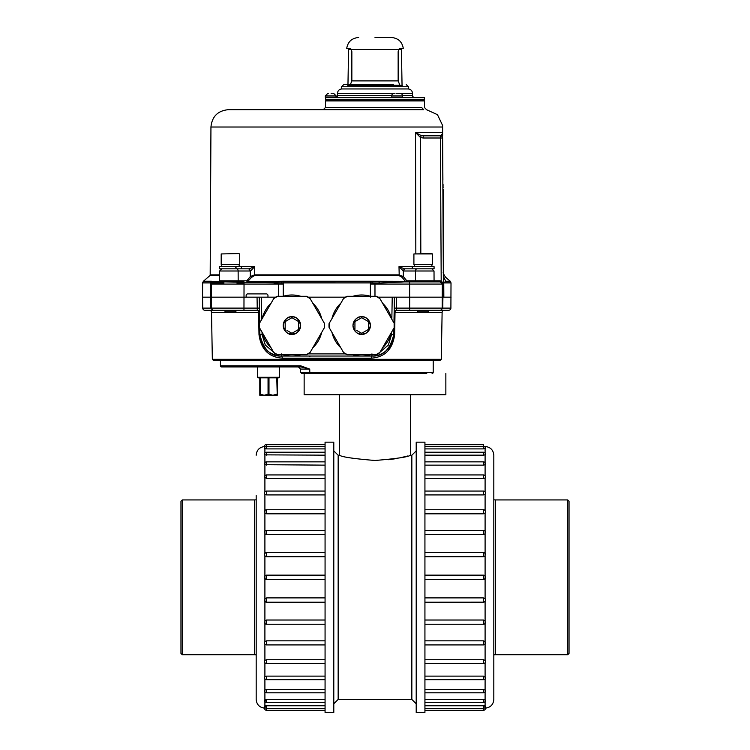 <?xml version="1.0" encoding="UTF-8"?>
<svg xmlns="http://www.w3.org/2000/svg" width="750" height="750" viewBox="0 0 750 750"><rect width="100%" height="100%" fill="white"/><g stroke="black" fill="none" stroke-linecap="round" stroke-linejoin="round"><path stroke-width="1.12" d="M424.931 444.328L483.356 444.328L483.356 448.894L485.1 448.275M424.931 442.153L424.931 712.5L416.203 712.5L416.203 442.153L424.931 442.153M485.541 446.522C490.603 447.234 493.369 450.141 493.819 455.231L493.819 699.422C493.369 704.513 490.603 707.419 485.541 708.131A2.184 2.184 0 0 1 483.356 710.316L483.356 708.328A2.184 2.184 0 0 0 485.541 706.144M485.1 446.522L485.1 447.188M424.931 452.222L483.356 452.222L483.356 455.166L485.1 454.856L485.1 453.956M424.931 461.859L483.356 461.859L483.356 465.141L485.1 464.7L485.1 463.387M485.1 477.966L485.541 477.131A2.184 2.184 0 0 0 483.356 474.938L483.356 478.528L485.1 477.966L485.1 491.934M485.1 494.25L485.541 493.256A2.184 2.184 0 0 0 483.356 491.062L483.356 494.925L485.1 494.25L485.1 510.609M485.1 513.056L485.541 511.941A2.184 2.184 0 0 0 483.356 509.738L483.356 513.816L485.1 513.056L485.1 531.272M483.356 530.541L483.356 534.637L485.1 533.812L485.1 531.356M485.1 555.9L485.1 553.322L483.356 552.469L483.356 556.763L485.1 555.9L485.1 576.019L483.356 575.147L424.931 575.147L483.356 575.147L483.356 579.506L485.1 578.634L485.1 576.019M483.356 597.891L483.356 602.222L485.1 601.331L485.541 599.981L485.1 598.753L483.356 597.891L424.931 597.891M485.1 623.297L485.1 620.831L483.356 620.016L424.931 620.016M485.1 643.866L485.1 641.597L483.356 640.837L424.931 640.837M483.356 659.728L483.356 663.591A2.184 2.184 0 0 0 485.541 661.397L485.1 660.403L483.356 659.728L424.931 659.728M483.356 676.116L483.356 679.716A2.184 2.184 0 0 0 485.541 677.522L483.356 676.116L424.931 676.116M485.1 691.266L485.1 689.953L483.356 689.513L424.931 689.513M485.1 700.688L485.1 699.797L483.356 699.487L424.931 699.487M485.1 706.369L483.356 705.759L485.1 705.919L485.1 701.559M485.1 708.131L485.1 707.456M567.731 654.722L567.731 499.931L569.044 501.234L569.044 653.419L567.731 654.722L495.403 654.722L495.403 499.931L493.819 499.809M569.044 507.206L569.044 647.438M180.956 501.234L180.956 653.419L182.269 654.722L182.269 499.931L180.956 501.234M256.181 495.562L256.181 659.081M256.181 577.322L256.181 699.422C256.631 704.513 259.397 707.419 264.459 708.131A2.184 2.184 0 0 0 266.644 710.316L266.644 705.759L264.9 705.919L265.669 706.472M264.9 708.131L264.9 707.456M325.069 699.487L266.644 699.487L264.9 699.797L265.463 700.866M325.069 689.513L266.644 689.513L264.9 689.953L264.9 691.266M264.9 676.688L264.459 677.522A2.184 2.184 0 0 0 266.644 679.716L266.644 676.116L264.9 676.688L264.9 662.719M264.9 660.403L264.459 661.397A2.184 2.184 0 0 0 266.644 663.591L266.644 659.728L264.9 660.403L264.9 644.044M264.9 641.597L264.459 642.712A2.184 2.184 0 0 0 266.644 644.916L266.644 640.837L264.9 641.597L264.9 623.372M325.069 620.016L266.644 620.016L264.9 620.831L264.9 623.297M264.9 598.753L264.9 601.331L266.644 602.184L266.644 597.891L264.9 598.753L264.9 578.634L266.644 579.506L325.069 579.506L266.644 579.506L266.644 575.147L264.9 576.019L264.9 578.634M325.069 552.431L266.644 552.431L264.9 553.322L264.459 554.672L264.9 555.9L266.644 556.763L325.069 556.763M264.9 531.356L264.9 533.812L266.644 534.637L325.069 534.637M264.9 510.788L264.9 513.056L266.644 513.816L325.069 513.816M325.069 491.062L266.644 491.062A2.184 2.184 0 0 0 264.459 493.256L264.9 494.25L266.644 494.925L325.069 494.925M325.069 474.938L266.644 474.938A2.184 2.184 0 0 0 264.459 477.131L266.644 478.528L325.069 478.528M264.9 463.387L264.9 464.7L264.9 463.387M264.9 453.956L264.9 454.856L264.9 453.956M264.9 448.275L266.644 448.894L325.069 448.894M264.9 446.522L264.9 447.188M264.459 477.131L264.9 476.278M266.644 705.759L325.069 705.759M266.644 676.116L325.069 676.116M266.644 659.728L325.069 659.728M266.644 640.837L325.069 640.837M266.644 597.891L325.069 597.891M266.644 575.147L325.069 575.147L266.644 575.147A2.184 2.184 0 0 0 264.459 577.322A2.184 2.184 0 0 0 266.644 579.506M264.9 475.809L264.9 464.7L325.069 465.141M264.9 462.731L264.9 454.856L325.069 455.166M325.069 444.328L266.644 444.328L266.644 448.894L264.9 448.734L264.9 453.094M325.069 442.153L325.069 712.5L333.797 712.5L333.797 442.153L325.069 442.153M339.572 394.734L339.572 455.231L338.156 455.231L338.156 699.422L333.797 703.781M409.678 455.447L411.844 455.231L411.844 699.422L338.156 699.422M375 460.481C353.466 458.7 341.653 456.956 339.572 455.231C341.663 456.956 353.475 458.7 375 460.481C396.525 458.7 408.337 456.956 410.428 455.231C408.356 456.947 396.544 458.7 375 460.481M407.672 456L399.778 457.884M394.65 458.841L388.519 459.703M426.75 373.472L304.144 373.472L304.144 394.734L445.856 394.734L445.856 373.472M424.931 708.328L483.356 708.328L483.356 705.759L424.931 705.759M483.356 579.506L424.931 579.506L483.356 579.506A2.184 2.184 0 0 0 485.541 577.322A2.184 2.184 0 0 0 483.356 575.147M483.356 556.763L424.931 556.763M483.356 534.637L424.931 534.637M483.356 513.816L424.931 513.816M483.356 494.925L424.931 494.925M483.356 478.528L424.931 478.528M483.356 465.141L424.931 465.141M483.356 455.166L424.931 455.166M483.356 448.894L424.931 448.894M212.916 310.247L210.881 308.109L210.694 297.169L211.266 297.169L210.431 297.169L243.966 297.169L211.266 297.169L211.603 283.031L210.553 282.9L211.256 281.259L210.553 282.9L202.622 282.891L202.547 297.169L211.266 297.169L211.453 308.109L202.734 308.109A2.184 2.184 0 0 0 204.919 310.247L257.316 310.247A2.184 2.184 0 0 1 259.5 312.394L258.609 312.394L258.994 334.613C261.028 349.444 268.875 357.3 282.525 358.172L281.681 356.034C270.75 356.709 263.484 349.566 259.884 334.613L259.772 328.238M378.019 297.169L442.913 297.169L442.753 308.109L450.9 308.109A2.184 2.184 0 0 1 448.716 310.247L444.3 310.247A2.184 2.184 0 0 0 442.116 312.394L428.006 312.394M433.209 360.394L433.209 372.366A1.116 1.116 0 0 1 432.103 373.472M220.425 360.394L220.425 365.822A1.116 1.116 0 0 0 221.531 366.938L300.984 366.938L309.731 369.113L302.869 369.084M220.425 365.822L300.712 365.822L300.984 366.938L247.172 366.938M255.244 366.938L221.531 366.938M259.678 322.941L259.228 297.169L261.412 297.169L243.966 297.169L246.131 297.169L246.141 294.984L247.228 293.897L266.869 293.897L267.956 294.984L267.966 297.169M441.3 359.306L440.184 360.394L213.441 360.394L212.334 359.306L441.3 359.306L442.116 312.394M418.331 312.394L395.025 312.394L394.641 334.613C392.616 349.444 384.769 357.291 371.109 358.172L282.525 358.172M212.334 359.306L211.519 312.394A2.184 2.184 0 0 0 209.334 310.247L225.009 310.247L225.009 311.775L235.912 311.775L235.912 310.247L243.966 310.247L243.966 308.109L257.241 308.109L257.316 310.247A2.184 1.294 -90 0 1 258.609 312.394L235.294 312.394M218.897 310.247L209.334 310.247M394.209 308.109L396.394 308.109L396.319 310.247L394.134 312.394L395.025 312.394A2.184 1.294 90 0 1 396.319 310.247L417.722 310.247L417.722 311.775L428.625 311.775L428.625 310.247L444.3 310.247M300.9 366.938L300.712 365.822L309.731 369.113L309.797 372.366L300.637 372.384L301.744 373.472L309.975 373.472L309.797 372.366L433.209 372.366M261.797 319.275L261.412 297.169L275.616 297.169M308.25 297.169L345.384 297.169M442.369 297.169L409.669 297.169L409.669 308.109L442.181 308.109L442.303 284.072L442.219 282.113L441.197 280.997L442.847 284.072L442.913 297.169L451.088 297.169L443.456 297.169L443.137 190.322M394.406 297.169L393.956 322.941M393.863 328.238L393.75 334.613C390.15 349.566 382.884 356.709 371.953 356.034C383.109 356.166 393.553 346.997 393.75 334.613L394.641 334.613M262.022 332.128L262.059 334.613L265.284 345.038L273.572 352.134M380.062 352.134L388.35 345.038L391.575 334.613L391.613 332.128M258.994 334.613L259.884 334.613C260.072 340.688 262.341 345.853 266.709 350.081C269.006 353.091 277.716 356.55 281.681 356.034L371.953 356.034L371.109 358.172M259.5 312.394L257.316 310.247M259.425 308.109L257.241 308.109L257.053 297.169M210.881 308.109L211.453 308.109A2.184 2.184 0 0 0 213.637 310.247M440.719 310.247L442.753 308.109L442.181 308.109A2.184 2.184 0 0 1 439.997 310.247L409.669 310.247L409.669 308.109L396.394 308.109L396.581 297.169M394.134 312.394A2.184 2.184 0 0 1 396.319 310.247M308.841 368.822L304.828 367.566M300.637 372.384L300.581 369.075L298.397 366.938L300.581 369.075L309.731 369.113M245.644 366.938L291.394 366.938M281.953 356.034L291.769 356.034M387.947 349.491L387.009 349.491M374.981 296.297L374.972 284.072L379.631 283.031L370.491 282.9L370.228 281.259L405.366 281.372L402.113 277.378L399.225 275.691L254.4 275.691L251.522 277.378L247.303 281.906L246.534 280.819L247.041 280.556L248.269 281.372L281.55 281.372L281.55 282.928L226.219 281.906L226.603 280.819L220.275 280.819L219.253 281.906L213.516 281.906L211.603 283.031L211.041 282.928L211.828 281.372L219.412 281.372M423.684 109.669C427.5 109.716 427.5 109.716 423.684 109.669C427.5 109.716 427.5 109.716 423.684 109.669L421.631 107.494C425.466 107.559 425.466 107.559 421.631 107.494L325.472 107.494L323.287 109.669L423.684 109.669L228.394 109.669L326.812 109.669M219.6 274.866L210.178 274.866L210.947 127.012L442.613 127.012L442.613 135.825L442.613 127.012C442.603 124.819 442.603 124.819 442.613 127.012C442.603 124.819 442.603 124.819 442.613 127.012L442.613 132.572L415.519 132.572L421.219 135.572L440.447 135.825A2.184 2.184 0 0 1 442.622 138L443.456 297.169M210.553 282.9L210.431 297.169L202.547 297.169L202.734 308.109M211.453 308.109L243.966 308.109L244.041 281.906L219.253 281.906M391.837 319.275L392.222 297.169L409.669 297.169L409.594 284.072L442.847 284.072L440.119 281.906L403.922 281.906L379.631 283.031L379.631 281.906L372.084 281.372L372.084 282.928M434.419 281.906L433.359 280.819L427.031 280.819L427.416 281.906L409.594 281.906L409.594 284.072L370.378 284.072L370.491 282.9L326.812 282.891L283.144 282.891L283.256 284.072L278.663 284.072L274.003 283.031L274.003 281.906L247.303 281.906M244.041 282.994L237.066 282.994M223.866 282.994L212.794 282.994L214.537 282.994L215.634 281.906L211.256 281.259L203.372 281.259L202.622 282.891M278.653 296.297L278.663 284.072L211.331 284.072L211.603 283.031M246.141 294.984L247.228 293.897M266.869 293.897L267.956 294.984M442.894 180.197L442.622 138L440.447 138L441.197 280.997L440.119 280.819L440.119 281.906L441.853 282.759L440.841 282.028L441.853 282.759L442.219 282.113M210.506 284.072L211.331 284.072L213.516 281.906L212.812 282.019M249.966 281.906L283.406 281.259L283.144 282.891L281.55 282.928M441.516 281.212L440.841 282.028M443.353 276.347L445.763 281.259C445.528 275.897 445.528 275.897 445.763 281.259L443.766 282.891L443.841 297.169M442.434 133.819L440.447 135.825L442.162 134.522L442.613 132.591M441.769 282.666L440.119 281.906M220.275 280.819L218.475 281.906L213.516 281.906M404.194 281.906L390.984 281.906M406.331 281.906L405.366 281.372L406.594 280.556L407.1 280.819L406.331 281.906L403.931 281.906M442.847 284.072L441.853 282.759L442.847 284.072M423.178 138L440.447 138L440.447 135.825L423.178 135.825L423.178 138L420.534 137.569L415.519 132.572L415.828 253.566M442.575 133.162L442.613 132.572M323.287 109.669L314.128 109.669M312.131 109.669L300.075 109.669M297.947 109.669L284.981 109.669M282.797 109.669L247.022 109.669M245.25 109.669L240.328 109.669M238.828 109.669L228.394 109.669C217.838 110.691 212.025 116.475 210.947 127.012M254.4 275.691L254.634 274.866L250.303 276.562L251.522 277.378M402.113 277.378L403.331 276.562L399 274.866L254.634 274.866L254.634 266.653L250.566 270.994L249.206 268.819L236.588 268.819A2.184 1.537 -90 0 1 238.134 270.994L219.619 270.994L221.803 268.819M406.594 280.556L403.331 276.562L403.331 270.994L399 266.653L404.428 268.819L412.266 268.819L412.266 266.644L434.072 266.644L434.072 268.819L412.266 268.819M246.534 280.819L238.172 280.819L238.134 270.994L250.303 270.994L250.303 276.562L247.041 280.556M421.219 135.572L420.534 137.569L420.825 253.566M241.369 266.653L254.634 266.653L249.206 268.819L241.369 268.819L241.369 266.644L219.562 266.644L219.562 268.819L241.369 268.819M433.359 280.819L434.062 280.819L434.016 270.994L415.5 270.994A2.184 1.537 90 0 1 417.047 268.819L404.428 268.819L403.069 270.994M235.247 266.653L236.906 268.819M413.906 253.941L431.784 253.566L432.441 253.941L432.441 264.459L413.906 264.459L413.906 253.941L432.441 253.941M431.887 266.644L431.887 264.459M414.469 266.644L414.469 264.459L414.469 266.644M428.625 311.775L427.969 312.431L418.378 312.431L417.722 311.775M239.072 253.566L221.194 253.941L239.072 253.566M221.194 253.941L221.194 264.459L239.728 264.459L239.728 253.941M225.009 311.775L225.666 312.431L235.256 312.431L235.912 311.775M424.378 97.678L325.622 97.678L325.622 99.853L424.378 99.853L424.378 97.678M393.319 84.591L343.753 84.591L350.372 84.591L351.853 80.888L398.147 80.888L398.147 51.675L398.625 49.491L399.881 48.403L403.294 48.403C402.113 41.7 398.128 38.062 391.35 37.5M341.569 86.737L408.431 86.737L408.469 88.95L341.531 88.95L341.569 86.737L343.753 84.591M375 37.5L391.35 37.5L375 37.5M358.65 37.5C351.872 38.062 347.887 41.7 346.706 48.403L350.119 48.403L351.375 49.491L351.853 51.675L351.853 80.888M398.147 80.888L399.628 84.591M402.216 86.559L402.216 85.247L347.784 85.247L347.784 86.559L402.216 86.559M393.225 93.544L394.509 93.309L393.225 93.544A2.616 2.616 0 0 0 391.678 95.934L392.119 97.678M401.034 93.544L399.75 93.309L401.034 93.544A2.616 2.616 0 0 1 402.581 95.934L402.141 97.678M399.75 93.309L398.194 93.609M402.544 95.494L412.5 95.494L412.5 93.309L396.066 93.609M394.509 93.309L337.5 93.309C337.762 90.666 339.216 89.212 341.859 88.95M331.106 93.309L332.231 93.309M328.491 93.309L327.928 93.309L328.491 93.309M442.744 156.384L442.828 171.694M442.856 174.122L442.866 175.734M443.156 193.678L443.006 205.988M442.866 179.897L442.847 175.809M442.941 193.669L443.137 189.412M443.016 204.197L442.997 200.363M442.931 187.997L442.913 184.228M443.128 187.416L443.119 186.731M443.109 184.697L443.109 185.316M294.375 333.881A8.719 8.719 0 0 1 291.938 334.228C287.756 334.706 284.85 331.791 283.209 325.509C284.85 319.219 287.756 316.312 291.938 316.791C296.109 316.312 299.016 319.219 300.656 325.509C299.016 331.791 296.109 334.697 291.938 334.228A8.719 8.719 0 0 1 289.631 333.919M289.491 333.881A8.719 8.719 0 0 1 286.753 332.522M286.725 332.503A8.719 8.719 0 0 1 285.487 331.378M285.413 331.303A8.719 8.719 0 0 1 283.491 327.694M283.481 327.656A8.719 8.719 0 0 1 283.219 325.697M283.209 325.509A8.719 8.719 0 0 1 283.434 323.559M283.481 323.363A8.719 8.719 0 0 1 284.175 321.525M284.241 321.403A8.719 8.719 0 0 1 285.253 319.894M285.366 319.772A8.719 8.719 0 0 1 286.556 318.637M286.697 318.534A8.719 8.719 0 0 1 289.406 317.166M289.491 317.137A8.719 8.719 0 0 1 294.234 317.1M285.178 329.409L285.178 321.609L291.938 317.7L298.688 321.609L298.688 329.409L291.938 333.309L286.959 330.441M294.066 334.341L293.494 333.544M290.175 333.534L289.594 334.341M306.628 354.722L277.238 354.722A32.7 32.7 0 0 1 273.984 352.847L259.284 327.384A32.7 32.7 0 0 1 259.284 323.625L273.984 298.172A32.7 32.7 0 0 1 277.238 296.297L306.628 296.297A32.7 32.7 0 0 1 309.881 298.172L324.581 323.625A32.7 32.7 0 0 1 324.581 327.384L309.881 352.847A32.7 32.7 0 0 1 306.628 354.722L277.238 354.722M324.581 327.384L309.881 352.847M309.881 298.172L324.581 323.625M277.238 296.297L306.628 296.297M259.284 323.625L273.984 298.172M273.984 352.847L259.284 327.384M294.375 317.137A8.719 8.719 0 0 1 297.113 318.488M297.141 318.516A8.719 8.719 0 0 1 298.378 319.631M298.453 319.716A8.719 8.719 0 0 1 300.656 325.322M300.656 325.509A8.719 8.719 0 0 1 300.431 327.459M300.384 327.656A8.719 8.719 0 0 1 299.691 329.484M299.625 329.616A8.719 8.719 0 0 1 298.612 331.116M298.5 331.247A8.719 8.719 0 0 1 297.309 332.372M297.169 332.484A8.719 8.719 0 0 1 294.459 333.853M296.906 330.441L296.166 330.872M293.719 332.288L291.938 333.309M298.688 323.663L298.688 324.516M298.688 327.356L298.688 329.409M293.719 318.731L294.459 319.163M296.906 320.578L298.688 321.609M286.959 320.578L287.7 320.147M290.147 318.731L291.938 317.7M285.178 327.356L285.178 326.494M285.178 323.663L285.178 321.609M290.147 332.288L289.406 331.856M262.209 332.456A30.525 30.525 0 0 0 271.05 347.775M283.097 354.722A30.525 30.525 0 0 0 300.769 354.722M312.816 347.775A30.525 30.525 0 0 0 321.656 332.456M321.656 318.553A30.525 30.525 0 0 0 312.816 303.244M300.769 296.297A30.525 30.525 0 0 0 283.097 296.297M271.05 303.244A30.525 30.525 0 0 0 262.209 318.553M364.144 333.881A8.719 8.719 0 0 1 361.697 334.228C357.525 334.706 354.619 331.791 352.978 325.509C354.619 319.219 357.525 316.312 361.697 316.791C365.869 316.312 368.784 319.219 370.425 325.509C368.784 331.791 365.878 334.697 361.697 334.228A8.719 8.719 0 0 1 359.4 333.919M359.259 333.881A8.719 8.719 0 0 1 356.522 332.522M356.494 332.503A8.719 8.719 0 0 1 355.256 331.378M355.181 331.303A8.719 8.719 0 0 1 353.259 327.694M353.25 327.656A8.719 8.719 0 0 1 352.978 325.697M352.978 325.509A8.719 8.719 0 0 1 353.203 323.559L353.194 323.569M353.25 323.363A8.719 8.719 0 0 1 353.944 321.525M354.009 321.403A8.719 8.719 0 0 1 355.022 319.894M355.134 319.772A8.719 8.719 0 0 1 356.325 318.637M356.466 318.534A8.719 8.719 0 0 1 359.175 317.166M359.259 317.137A8.719 8.719 0 0 1 364.003 317.1M354.938 329.409L354.938 321.609L361.697 317.7L368.456 321.609L368.456 329.409L361.697 333.309L356.728 330.441M363.834 334.341L363.263 333.544M359.944 333.534L359.363 334.341M376.397 354.722L347.006 354.722A32.7 32.7 0 0 1 343.744 352.847L329.053 327.384A32.7 32.7 0 0 1 329.053 323.625L343.744 298.172A32.7 32.7 0 0 1 347.006 296.297L376.397 296.297A32.7 32.7 0 0 1 379.65 298.172L394.35 323.625A32.7 32.7 0 0 1 394.35 327.384L379.65 352.847A32.7 32.7 0 0 1 376.397 354.722L347.006 354.722M394.35 327.384L379.65 352.847M379.65 298.172L394.35 323.625M347.006 296.297L376.397 296.297M329.053 323.625L343.744 298.172M343.744 352.847L329.053 327.384M364.144 317.137A8.719 8.719 0 0 1 366.881 318.488M366.909 318.516A8.719 8.719 0 0 1 368.147 319.631M368.222 319.716A8.719 8.719 0 0 1 370.144 323.325M370.153 323.363A8.719 8.719 0 0 1 370.416 325.322M370.425 325.509A8.719 8.719 0 0 1 370.2 327.459M370.153 327.656A8.719 8.719 0 0 1 369.459 329.484M369.394 329.616A8.719 8.719 0 0 1 368.381 331.116M368.269 331.247A8.719 8.719 0 0 1 367.078 332.372M366.938 332.484A8.719 8.719 0 0 1 364.228 333.853M366.675 330.441L365.934 330.872M363.488 332.288L361.697 333.309M368.456 323.663L368.456 324.516M368.456 327.356L368.456 329.409M363.488 318.731L364.219 319.163M366.675 320.578L368.456 321.609M356.728 320.578L357.469 320.147M359.916 318.731L361.697 317.7M354.938 327.356L354.938 326.494M354.938 323.663L354.938 321.609M359.916 332.288L359.175 331.856M331.978 332.456A30.525 30.525 0 0 0 340.819 347.775M352.856 354.722A30.525 30.525 0 0 0 370.538 354.722M382.584 347.775A30.525 30.525 0 0 0 391.425 332.456M391.425 318.553A30.525 30.525 0 0 0 382.584 303.244M370.538 296.297A30.525 30.525 0 0 0 352.856 296.297M340.819 303.244A30.525 30.525 0 0 0 331.978 318.553M257.616 366.938L257.616 377.288L279.422 377.288L279.422 366.938M257.616 377.288L258.159 377.831L278.878 377.831L279.422 377.288M260.269 377.831L260.269 394.191L264.159 395.278L268.05 394.191L268.05 377.831M268.988 377.831L268.988 394.191L272.878 395.278L259.8 395.278L259.8 377.831M277.238 377.831L277.238 395.278L276.769 377.831M277.238 395.278L272.878 395.278L276.769 394.191M268.988 394.191L268.05 394.191M260.269 394.191L259.8 394.191M485.1 448.734L485.1 453.094M485.1 454.856L485.1 462.731M485.1 464.7L485.1 475.809M485.1 533.812L485.1 553.303M485.1 578.634L485.1 598.753M485.1 601.35L485.1 620.831M485.1 623.372L485.1 641.597M485.1 644.044L485.1 660.403M485.1 662.719L485.1 676.688M485.1 678.844L485.1 689.953M485.1 691.922L485.1 699.797M256.181 499.809L254.597 499.931L254.597 654.722L182.269 654.722M264.9 701.559L264.9 705.919M264.9 691.922L264.9 699.797M264.9 678.844L264.9 689.953M264.9 601.35L264.9 620.831M264.9 555.9L264.9 576.019M264.9 533.812L264.9 553.303M264.9 513.056L264.9 531.272M264.9 494.25L264.9 510.609M264.9 477.966L264.9 491.934M266.644 699.487L266.644 702.431A2.184 2.184 0 0 1 264.459 700.237M266.644 689.513L266.644 692.794A2.184 2.184 0 0 1 264.459 690.6M266.644 620.016L266.644 624.244A2.184 2.184 0 0 1 264.459 622.031M264.459 554.672A2.184 2.184 0 0 1 266.644 552.431L266.644 556.763M266.644 530.541L266.644 534.637M325.069 509.738L266.644 509.738L266.644 513.816M266.644 491.062L266.644 494.925M266.644 474.938L266.644 478.528M325.069 461.859L266.644 461.859L266.644 465.141M325.069 452.222L266.644 452.222L266.644 455.166M483.356 699.487L483.356 702.431A2.184 2.184 0 0 0 485.541 700.237M483.356 689.513L483.356 692.794A2.184 2.184 0 0 0 485.541 690.6M483.356 640.837L483.356 644.916A2.184 2.184 0 0 0 485.541 642.712M483.356 620.016L483.356 624.244A2.184 2.184 0 0 0 485.541 622.031M424.931 602.222L483.356 602.184A2.184 2.184 0 0 0 485.541 599.981M225.628 312.394L211.519 312.394M308.184 353.888L345.45 353.888M259.884 334.613L262.059 334.613M391.575 334.613L393.75 334.613M371.953 353.888L371.953 356.034M281.681 353.888L281.681 356.034M325.472 107.494L325.5 100.941L424.5 100.941L423.403 99.853M370.228 281.259L283.406 281.259M238.941 281.906A1.087 0.769 -90 0 1 238.172 280.819L226.603 280.819M427.031 280.819L415.463 280.819A1.087 0.769 -90 0 1 414.694 281.906M399.225 275.691L399 266.653L412.266 266.653M244.041 281.906L237.056 281.906L237.066 284.072M219.703 281.906L215.634 281.906M283.238 296.25L283.256 284.072M370.397 297.169L370.378 284.072M443.325 272.297C442.875 272.606 443.625 274.247 445.584 277.209L450.262 281.259L451.012 282.891L443.381 282.891M442.162 134.522L442.613 135.825M450.262 281.259L445.763 281.259M219.591 275.691L209.803 275.691L203.372 281.259M435.159 281.906L434.062 280.819L440.119 280.819M404.878 268.819L403.331 270.994L415.5 270.994L415.463 280.819L407.1 280.819M248.756 268.819L250.566 270.994M391.716 95.494L337.5 95.494C338.053 96.028 337.331 96.75 335.316 97.678M402.037 84.591L401.419 49.519L348.581 49.519L348.656 48.403M391.678 95.934L402.581 95.934M391.678 97.237L402.581 97.237M327.909 93.309L325.294 95.934L336.188 95.934L335.756 97.678M325.294 95.934L325.294 97.237L336.188 97.237M309.722 352.688L306.581 354.506M277.284 354.506L274.144 352.688M324.366 327.328L324.366 323.691M309.722 298.331L306.581 296.512M277.284 296.512L274.144 298.331M259.5 323.691L259.5 327.328M379.491 352.688L376.35 354.506M347.053 354.506L343.912 352.688M394.134 327.328L394.134 323.691M379.491 298.331L376.35 296.512M347.053 296.512L343.912 298.331M329.269 323.691L329.269 327.328M484.284 446.522A2.184 2.184 0 0 0 483.356 446.316L424.931 446.316M493.819 654.844L495.403 654.722M567.731 499.931L495.403 499.931M254.597 499.931L182.269 499.931M254.597 654.722L256.181 654.844M266.644 444.328A2.184 2.184 0 0 0 264.459 446.522C259.397 447.234 256.631 450.141 256.181 455.231M325.069 710.316L266.644 710.316M264.459 706.144A2.184 2.184 0 0 0 266.644 708.328L325.069 708.328M325.069 702.431L266.644 702.431M325.069 692.794L266.644 692.794M325.069 679.716L266.644 679.716M325.069 663.591L266.644 663.591M325.069 644.916L266.644 644.916M325.069 624.244L266.644 624.244M264.459 599.981A2.184 2.184 0 0 0 266.644 602.222L325.069 602.222M325.069 530.4L266.644 530.4A2.184 2.184 0 0 0 264.459 532.612M266.644 509.738A2.184 2.184 0 0 0 264.459 511.941M266.644 461.859A2.184 2.184 0 0 0 264.459 464.053M266.644 452.222A2.184 2.184 0 0 0 264.459 454.416M325.069 446.316L266.644 446.316A2.184 2.184 0 0 0 264.459 448.509M338.156 455.231L333.797 450.872M410.428 455.231L410.428 394.734M411.844 699.422L416.203 703.781M411.844 455.231L416.203 450.872M424.931 710.316L483.356 710.316M424.931 702.431L483.356 702.431M424.931 692.794L483.356 692.794M424.931 679.716L483.356 679.716M424.931 663.591L483.356 663.591M424.931 644.916L483.356 644.916M424.931 624.244L483.356 624.244M424.931 552.431L483.356 552.431A2.184 2.184 0 0 1 485.541 554.672M424.931 530.4L483.356 530.4A2.184 2.184 0 0 1 485.541 532.612M424.931 509.738L483.356 509.738M424.931 491.062L483.356 491.062M424.931 474.938L483.356 474.938M485.541 448.509A2.184 2.184 0 0 0 483.356 446.316M485.541 454.416A2.184 2.184 0 0 0 483.356 452.222M485.541 464.053A2.184 2.184 0 0 0 483.356 461.859M450.9 308.109L451.012 282.891M300.581 369.075L300.609 370.809M309.919 356.859L309.066 356.212M442.613 127.031L442.603 125.466L437.456 114.656L426.544 109.716M211.697 284.081L212.794 282.994M325.5 100.941L326.597 99.853M223.875 281.934L223.856 284.072M424.5 100.941L424.528 107.55L426.534 109.716M211.331 284.072L211.463 283.35L211.331 284.072M442.538 137.409L442.622 138L442.538 137.409M442.434 137.128L442.622 138L442.434 137.128M209.803 275.691L210.178 274.866M219.619 270.994L219.572 280.819M434.016 270.994L431.831 268.819M221.747 266.644L221.747 264.459M239.184 266.644L239.184 264.459M412.5 95.494C411.947 96.028 412.669 96.75 414.684 97.678M337.5 93.309L337.5 95.494M412.5 93.309C412.238 90.666 410.784 89.212 408.141 88.95M348.581 49.519L347.963 84.591M408.431 86.737L406.247 84.591M401.419 49.519L401.344 48.403M336.188 95.934L333.572 93.309"/></g></svg>
